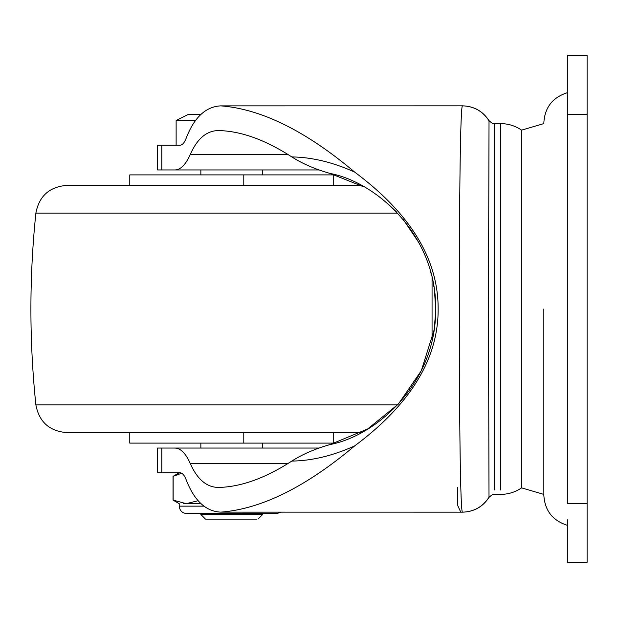 <?xml version="1.0" encoding="UTF-8"?>
<svg xmlns="http://www.w3.org/2000/svg" width="618" height="618" viewBox="0 0 618 618"><rect width="100%" height="100%" fill="white"/><g stroke="black" fill="none" stroke-linecap="round" stroke-linejoin="round"><path stroke-width="0.93" d="M200.85 448.05L200.85 443.106L232.02 443.106M333.72 432.6L333.72 443.106L129.78 443.106L129.78 432.6M333.72 185.4L333.72 174.894L129.78 174.894L129.78 185.4M361.198 432.6L66.605 432.6C49.355 431.117 39.112 421.885 35.875 404.898C29.247 340.966 29.247 277.034 35.875 213.102C39.112 196.115 49.355 186.883 66.605 185.4L361.198 185.4M108.019 185.4L106.651 185.4L108.019 185.4M267.285 185.4L196.215 185.4M567.324 525.3C552.67 520.634 544.844 510.638 543.84 495.304L543.84 309M567.324 519.792L567.324 562.38L587.1 562.38L587.1 55.62L567.324 55.62L567.324 503.67L587.1 503.67M521.592 487.324L521.592 130.128L543.84 123.6M494.3 490.004L494.3 123.6C493.635 124.233 491.874 123.245 489.023 120.641L488.475 306.621L489.008 497.227C482.782 506.791 473.967 511.774 462.565 512.16L462.565 512.16C460.317 514.802 459.329 418.015 459.336 308.985C459.329 200.518 460.31 103.175 462.565 105.84L220.742 105.863C261.252 108.946 305.887 131.016 354.655 172.082C394.74 201.97 438.456 246.984 438.147 309.015C438.51 370.73 394.964 415.883 354.655 445.918C332.917 455.736 311.974 460.789 291.812 461.082C302.318 454.346 315.087 448.83 330.12 444.543C378.324 435.126 436.424 381.491 435.675 309.209C436.841 236.887 378.015 182.596 330.12 173.457C315.103 169.177 302.333 163.662 291.812 156.918C312.013 157.219 332.963 162.279 354.655 172.082M457.66 487.432L457.807 505.709L460.765 512.16M330.12 173.457L364.11 186.984M379.019 196.609L382.31 199.12M387.386 203.314L396.555 212.013M403.214 219.436L419.143 243.059M430.074 269.827L431.712 275.945M433.512 284.519L433.89 286.729M434.153 288.459L434.384 290.051M434.524 291.14L435.675 308.83M435.62 312.978L434.114 329.819M434.075 330.074L421.314 370.715L398.324 404.126L367.656 428.969L330.12 444.543M287.787 463.608L190.305 463.608C197.374 479.583 206.914 487.525 218.926 487.44C241.205 486.853 265.508 478.069 291.812 461.082M318.888 448.05L175.01 448.05C180.688 448.235 185.786 453.419 190.305 463.608M318.888 169.95L175.01 169.95C180.649 169.803 185.748 164.612 190.305 154.392C197.351 138.432 206.891 130.483 218.926 130.56C241.229 131.155 265.531 139.938 291.812 156.918M354.655 445.918C305.81 487.023 261.167 509.093 220.742 512.137C205.694 511.434 194.129 500.534 186.041 479.437C184.334 475.08 182.279 472.863 179.877 472.77L157.59 472.77L157.59 448.05L175.01 448.05M175.01 169.95L157.59 169.95L157.59 145.23L179.877 145.23C182.295 145.122 184.349 142.905 186.041 138.563C194.052 117.544 205.616 106.644 220.742 105.863M220.742 512.137L462.565 512.16M200.85 513.558L200.85 514.485L262.65 514.485L262.65 513.558M256.926 519.12L205.485 519.12L200.85 514.485M183.546 503.67L201.012 503.67M195.489 120.51L176.13 120.51L176.13 145.23M201.012 114.33L188.49 114.33L176.13 120.51M281.198 512.16L276.864 513.558L186.636 513.558C182.202 513.149 179.73 510.677 179.22 506.142L179.22 503.67L173.04 500.101L173.04 476.339L179.22 472.77M198.115 500.719L186.257 503.67L173.148 500.101L173.148 476.339L181.63 473.233M243.786 432.6L243.786 443.106M243.786 174.894L243.786 185.4M397.598 404.898L35.875 404.898M397.598 213.102L35.875 213.102M567.324 114.33L587.1 114.33M500.58 383.16L500.58 429.556M500.58 490.004L500.58 123.6C508.243 123.654 515.25 125.833 521.592 130.128M500.58 123.824L500.58 133.202M489.008 120.773C482.782 111.209 473.967 106.226 462.565 105.84M287.787 154.392L190.305 154.392M161.777 472.77L161.777 448.05M161.777 169.95L161.777 145.23M183.546 506.142L194.052 506.142M203.994 506.142L179.22 506.142M432.059 340.572L432.059 277.428M567.324 92.7C552.67 97.366 544.844 107.362 543.84 122.696M494.3 123.6L500.58 123.6M462.65 512.16C473.998 511.789 482.789 506.86 489.023 497.359C491.874 494.755 493.635 493.767 494.3 494.4L500.58 494.4C508.243 494.346 515.25 492.167 521.592 487.872L543.84 494.4M489.023 120.641C482.789 111.14 473.998 106.211 462.65 105.84M262.65 514.485L258.015 519.12M262.65 448.05L262.65 443.106M262.65 174.894L262.65 169.95M200.85 174.894L200.85 169.95"/></g></svg>
